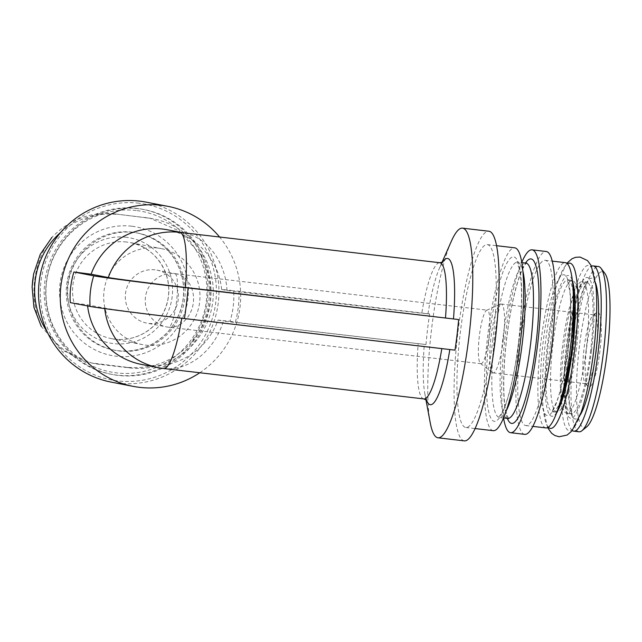 <?xml version="1.0" encoding="UTF-8"?>
<svg xmlns="http://www.w3.org/2000/svg" width="642" height="642" viewBox="0 0 642 642"><rect width="100%" height="100%" fill="white"/><g stroke="black" fill="none" stroke-linecap="round" stroke-linejoin="round"><path stroke-width="0.48" stroke-dasharray="3.21 2.41" d="M114.501 213.858C90.129 211.7 69.272 219.532 51.946 237.363A88.355 86.903 100.9 0 0 41.313 326.553L62.434 350.307L91.284 362.939L126.731 367.288C151.416 369.511 172.505 361.719 189.992 343.919A88.355 86.903 100.9 0 0 200.625 254.73L179.238 230.927L150.019 218.216L114.501 213.858L147.973 218.023A75.491 74.255 -79.1 0 1 153.35 218.858A75.491 74.255 -79.1 0 1 212.414 304.332A75.491 74.255 -79.1 0 1 130.093 367.938L99.991 364.423A75.491 74.255 -79.1 0 1 94.607 363.589A75.491 74.255 -79.1 0 1 47.155 331.778M126.225 237.275A53.543 52.66 100.9 0 0 71.414 311.723A53.543 52.66 100.9 0 0 162.017 322.3A53.543 52.66 100.9 0 0 126.225 237.275M200.625 254.73C208.626 269.183 211.86 284.647 210.319 301.114C207.968 317.461 201.195 331.721 189.992 343.919M60.781 232.3A75.491 74.255 -79.1 0 1 117.863 214.508M155.027 269.833A26.964 26.523 100.9 0 0 125.623 292.543A26.964 26.523 100.9 0 0 146.721 323.078A26.964 26.523 100.9 0 0 177.874 301.628A26.964 26.523 100.9 0 0 156.945 270.13A26.964 26.523 100.9 0 0 155.027 269.833M168.573 327.219C179.816 328.439 191.196 317.509 193.202 303.586C195.353 289.678 187.649 275.964 176.534 273.909L174.961 273.685A26.964 26.523 100.9 0 0 145.557 296.395A26.964 26.523 100.9 0 0 166.655 326.922A26.964 26.523 100.9 0 0 168.573 327.219A26.964 4.855 96.7 0 0 168.637 327.235L480.994 363.709A26.964 4.855 96.7 0 1 480.497 363.5A26.964 4.855 96.7 0 1 479.301 336.368A26.964 4.855 96.7 0 1 486.724 310.238A26.964 4.855 96.7 0 1 487.246 310.15A26.964 4.855 96.7 0 1 488.899 337.853A26.964 4.855 96.7 0 1 480.994 363.709M70.267 302.599L87.464 304.806L104.67 308.128A66.808 0.883 6.8 0 0 181.782 318.039L441.848 348.405A68.566 12.342 96.7 0 1 441.816 348.606M141.561 364.447A68.566 67.434 100.9 0 0 218.015 320.053L230.029 321.257A83.195 81.831 -79.1 0 0 233.672 290.657L221.659 289.454L227.027 290.489L421.81 313.24A68.566 12.342 96.7 0 1 439.786 262.722M227.027 290.489C225.414 261.551 207.069 237.091 183.877 232.966L180.619 232.46M163.814 368.548A68.566 12.342 96.7 0 1 163.654 368.524C188.459 371.429 214.524 350.725 223.376 321.088L425.991 344.545A83.195 14.975 96.7 0 1 429.642 313.954L421.81 313.24M221.659 289.454A68.566 67.434 100.9 0 0 167.562 229.812M87.464 304.806A68.566 67.434 100.9 0 0 87.593 305.945M218.015 320.053L223.376 321.088M199.782 372.753A91.67 90.169 100.9 0 0 219.572 237.01M454.977 350.147L441.848 348.405M430.18 422.476A105.537 19.003 96.7 0 1 451.342 241.256M464.351 440.877A105.537 19.003 96.7 0 1 457.722 333.848A105.537 19.003 96.7 0 1 488.835 231.224M492.912 339.201A92.055 16.572 96.7 0 1 465.915 427.492A92.055 16.572 96.7 0 1 460.129 334.129A92.055 16.572 96.7 0 1 487.27 244.618A92.055 16.572 96.7 0 1 492.912 339.201M493.313 430.686A92.055 16.572 96.7 0 1 487.527 337.331A92.055 16.572 96.7 0 1 514.667 247.812M503.561 418.038A92.055 16.572 96.7 0 1 521.729 262.49M524.819 434.369A92.055 16.572 96.7 0 1 519.033 341.006A92.055 16.572 96.7 0 1 546.173 251.495M550.242 345.781A83.195 14.975 96.7 0 1 525.846 425.566A83.195 14.975 96.7 0 1 520.614 341.191A83.195 14.975 96.7 0 1 545.146 260.291A83.195 14.975 96.7 0 1 550.242 345.781M545.973 427.917A83.195 14.975 96.7 0 1 540.749 343.542A83.195 14.975 96.7 0 1 565.273 262.642M576.396 348.606A66.254 11.925 96.7 0 1 556.967 412.14A66.254 11.925 96.7 0 1 552.81 344.955A66.254 11.925 96.7 0 1 572.343 280.53A66.254 11.925 96.7 0 1 576.396 348.606M548.34 427.227A83.195 14.975 96.7 0 1 543.196 408.143A83.195 14.975 96.7 0 1 558.018 281.252A83.195 14.975 96.7 0 1 567.416 263.87M580.625 413.881A83.195 14.975 96.7 0 1 561.477 402.863A83.195 14.975 96.7 0 1 574.59 290.593A83.195 14.975 96.7 0 1 595.752 284.294M586.178 349.746A66.254 11.925 96.7 0 1 566.75 413.279A66.254 11.925 96.7 0 1 562.593 346.094A66.254 11.925 96.7 0 1 582.125 281.678A66.254 11.925 96.7 0 1 586.178 349.746M572.295 430.517A83.195 14.975 96.7 0 1 568.595 346.8A83.195 14.975 96.7 0 1 591.491 266.181M579.084 431.785A83.195 14.975 96.7 0 1 573.86 347.41A83.195 14.975 96.7 0 1 598.392 266.51M586.868 426.705A78.573 14.148 96.7 0 1 579.204 348.036A78.573 14.148 96.7 0 1 604.788 273.251M599.949 350.973A37.75 6.797 96.7 0 1 587.711 386.396A37.75 6.797 96.7 0 1 586.507 348.887A37.75 6.797 96.7 0 1 596.322 312.67A37.75 6.797 96.7 0 1 599.949 350.973M133.504 232.42A59.706 58.719 100.9 0 0 68.405 282.721A59.706 58.719 100.9 0 0 115.119 350.315A59.706 58.719 100.9 0 0 184.094 302.831A59.706 58.719 100.9 0 0 137.757 233.078A59.706 58.719 100.9 0 0 133.504 232.42M136.12 210.488A81.791 80.443 100.9 0 0 52.387 324.218A81.791 80.443 100.9 0 0 190.802 340.38A81.791 80.443 100.9 0 0 136.12 210.488M136.762 208.401A83.966 82.593 100.9 0 0 45.205 279.142A83.966 82.593 100.9 0 0 110.897 374.214A83.966 82.593 100.9 0 0 207.912 307.43A83.966 82.593 100.9 0 0 142.749 209.324A83.966 82.593 100.9 0 0 136.762 208.401M138.287 208.698A83.966 82.593 100.9 0 0 46.73 279.439A83.966 82.593 100.9 0 0 112.422 374.511A83.966 82.593 100.9 0 0 209.436 307.727A83.966 82.593 100.9 0 0 144.273 209.621A83.966 82.593 100.9 0 0 138.287 208.698M138.945 203.209A89.495 88.026 100.9 0 0 47.331 327.653A89.495 88.026 100.9 0 0 198.771 345.34A89.495 88.026 100.9 0 0 138.945 203.209M111.347 382.15A91.67 90.169 100.9 0 0 217.261 309.235A91.67 90.169 100.9 0 0 146.119 202.134M429.642 313.954L233.672 290.657M230.029 321.257L235.333 322.284C238.078 312.237 239.289 302.037 238.984 291.685M425.991 344.545L235.333 322.284M157.627 248.029A48.92 48.118 100.9 0 0 104.285 289.245A48.92 48.118 100.9 0 0 142.556 344.634A48.92 48.118 100.9 0 0 199.076 305.728A48.92 48.118 100.9 0 0 161.11 248.574A48.92 48.118 100.9 0 0 157.627 248.029M503.304 339.642A34.668 6.243 96.7 0 1 493.136 372.89A34.668 6.243 96.7 0 1 492.502 372.617A34.668 6.243 96.7 0 1 490.953 337.732A34.668 6.243 96.7 0 1 500.503 304.139A34.668 6.243 96.7 0 1 501.177 304.019A34.668 6.243 96.7 0 1 503.304 339.642M596.386 350.516A34.668 6.243 96.7 0 1 586.226 383.755A34.668 6.243 96.7 0 1 585.159 383.041A34.668 6.243 96.7 0 1 584.043 348.598A34.668 6.243 96.7 0 1 593.064 315.342A34.668 6.243 96.7 0 1 594.267 314.893A34.668 6.243 96.7 0 1 596.386 350.516M131.73 226.209A65.484 64.409 100.9 0 0 64.698 317.26A65.484 64.409 100.9 0 0 175.507 330.197A65.484 64.409 100.9 0 0 131.73 226.209M104.67 308.128A68.566 67.434 100.9 0 0 104.726 308.625M158.767 367.77A68.566 67.434 100.9 0 0 163.654 368.524M427.965 313.89A73.629 13.257 96.7 0 1 439.666 267.666A73.629 13.257 96.7 0 1 442.507 262.281M423.881 398.923A68.566 12.342 96.7 0 1 418.167 343.831M426.424 399.99A73.629 13.257 96.7 0 1 424.9 394.092A73.629 13.257 96.7 0 1 424.322 344.481M518.672 342.09A82.81 14.91 96.7 0 1 488.161 409.042A82.81 14.91 96.7 0 1 505.142 266.631A82.81 14.91 96.7 0 1 518.672 342.09M506.442 410.374A78.188 14.076 96.7 0 1 499.436 417.444A78.188 14.076 96.7 0 1 494.525 338.149A78.188 14.076 96.7 0 1 517.572 262.113A78.188 14.076 96.7 0 1 522.765 270.611M507.718 418.407A78.188 14.076 96.7 0 1 502.806 339.112A78.188 14.076 96.7 0 1 525.854 263.084M507.357 418.367A82.81 14.91 96.7 0 1 506.49 339.546A82.81 14.91 96.7 0 1 525.493 263.043M568.186 347.707A70.877 12.76 96.7 0 1 542.073 405.014A70.877 12.76 96.7 0 1 556.606 283.13A70.877 12.76 96.7 0 1 568.186 347.707M560.514 400.825A66.254 11.925 96.7 0 1 552.449 411.61A66.254 11.925 96.7 0 1 548.292 344.425A66.254 11.925 96.7 0 1 567.825 280.008A66.254 11.925 96.7 0 1 573.178 292.359M556.911 412.212A70.877 12.76 96.7 0 1 547.466 344.329A70.877 12.76 96.7 0 1 572.295 280.45M591.515 350.436A70.877 12.76 96.7 0 1 565.409 407.734A70.877 12.76 96.7 0 1 579.943 285.851A70.877 12.76 96.7 0 1 591.515 350.436M590.696 350.275A66.254 11.925 96.7 0 1 571.268 413.809A66.254 11.925 96.7 0 1 567.111 346.624A66.254 11.925 96.7 0 1 586.644 282.207A66.254 11.925 96.7 0 1 590.696 350.275M580.248 414.933A70.877 12.76 96.7 0 1 570.794 347.057A70.877 12.76 96.7 0 1 595.632 283.178M132.067 232.139A59.706 58.719 100.9 0 0 66.969 282.44A59.706 58.719 100.9 0 0 113.682 350.042A59.706 58.719 100.9 0 0 182.657 302.559A59.706 58.719 100.9 0 0 136.321 232.797A59.706 58.719 100.9 0 0 132.067 232.139M126.49 242.018A48.92 48.118 100.9 0 0 73.156 283.234A48.92 48.118 100.9 0 0 111.427 338.623A48.92 48.118 100.9 0 0 167.939 299.71A48.92 48.118 100.9 0 0 129.981 242.556A48.92 48.118 100.9 0 0 126.49 242.018M174.961 273.685A26.964 4.855 96.7 0 1 176.55 301.379A26.964 4.855 96.7 0 1 168.637 327.235A26.964 26.964 0 0 1 166.655 326.922L146.721 323.078M147.973 218.023L144.611 217.373M99.991 364.423L96.629 363.773M130.093 367.938L126.731 367.288M156.945 270.13L176.534 273.909M441.945 262.514L439.666 267.666L442.924 262.016M182.264 232.653L183.877 232.966M426.769 400.335L424.9 394.092L425.927 399.629M465.915 427.492L475.144 428.567M487.27 244.618L496.499 245.693M503.609 417.934L498.633 417.533L503.007 410.8C509.451 396.074 514.651 373.163 518.592 342.066C522.163 309.974 522.468 285.754 519.522 269.407L516.818 261.84L521.745 262.602M508.472 418.688L505.776 411.121C503.938 401.908 503.36 388.426 504.05 370.683C505.005 349.705 507.437 328.929 511.361 308.345C514.828 290.77 518.527 277.769 522.468 269.335C524.763 265.034 526.159 262.915 526.657 262.987M525.846 425.566L532.892 426.392M545.146 260.291L552.192 261.117M557.697 409.981L555.876 412.3L556.967 412.14L551.358 411.779L552.61 410.342L556.879 401.274C561.581 388.017 565.321 370.153 568.114 347.691C570.762 324.443 571.308 305.576 569.751 291.091L567.68 281.284L566.798 279.591L572.343 280.53L571.308 280.121L572.552 282.809M543.196 408.143L547.602 427.636M558.018 281.252L566.798 263.3M566.75 413.279L567.785 413.697L566.894 412.012L564.832 402.205L564.302 371.084L570.064 321.883L579.341 287.889L583.217 281.509L582.125 281.678L587.735 282.039L583.859 288.418L574.582 322.404L568.82 371.606L569.342 402.727L571.412 412.533L572.295 414.218L566.75 413.279M115.119 350.315L113.682 350.042C126.779 352.45 139.322 350.628 151.303 344.569C168.06 335.429 178.484 321.417 182.569 302.526C185.594 285.184 182.047 269.439 171.92 255.283C162.803 243.302 150.934 235.807 136.321 232.797L137.757 233.078M110.897 374.214L112.422 374.511M142.749 209.324L144.273 209.621M142.556 344.634L111.427 338.623C122.71 340.677 133.432 338.944 143.591 333.423C156.592 325.831 164.681 314.58 167.867 299.686C173.404 271.052 152.459 245.645 129.981 242.556L161.11 248.574M175.25 273.717L487.246 310.15M480.497 363.5L492.502 372.617M486.724 310.238L500.503 304.139M493.136 372.89L586.226 383.755M501.177 304.019L594.267 314.893M585.159 383.041L587.711 386.396M593.064 315.342L596.322 312.67M94.607 363.589L91.284 362.947M153.35 218.858L150.019 218.216"/><path stroke-width="0.96" d="M41.313 326.553L33.954 307.398L32.108 286.926L32.694 280.369L33.673 273.781L40.277 254.304L51.946 237.363M47.155 331.778A75.491 74.255 -79.1 0 1 60.781 232.3M442.924 262.016L439.786 262.722L179.888 232.38A68.566 12.342 96.7 0 1 185.434 287.439A66.808 0.883 -173.2 0 1 108.321 277.529L91.116 274.206L73.91 271.999L93.708 275.827A81.759 1.083 -173.2 0 0 188.082 287.953L458.621 319.547A83.195 14.975 96.7 0 1 457.056 334.899A83.195 14.975 96.7 0 1 454.977 350.147L184.439 318.552A81.759 1.083 -173.2 0 1 90.065 306.419A83.195 81.831 -79.1 0 1 93.708 275.827M185.434 287.439L458.621 319.547M182.264 232.653L167.562 229.812A68.566 67.434 100.9 0 0 91.116 274.206M87.593 305.945A68.566 67.434 100.9 0 0 141.561 364.447L158.767 367.77A68.566 68.566 0 0 0 163.814 368.548L423.881 398.923L426.769 400.335M90.065 306.419L70.267 302.599A83.195 81.831 -79.1 0 1 73.91 271.999M219.572 237.01A91.67 90.169 100.9 0 0 167.851 206.331A91.67 90.169 100.9 0 0 161.319 205.32A91.67 90.169 100.9 0 0 60.757 306.603A91.67 90.169 100.9 0 0 133.087 386.348A91.67 90.169 100.9 0 0 199.782 372.753M441.945 262.514L451.342 241.256A105.537 19.003 96.7 0 1 462.497 228.151A105.537 19.003 96.7 0 1 468.957 336.593A105.537 19.003 96.7 0 1 438.004 437.804A105.537 19.003 96.7 0 1 430.18 422.476L425.927 399.629M462.497 228.151L488.835 231.224A105.537 19.003 96.7 0 1 495.303 339.666A105.537 19.003 96.7 0 1 464.351 440.877L438.004 437.804M496.499 245.693L514.667 247.812A92.055 16.572 96.7 0 1 520.309 342.403A92.055 16.572 96.7 0 1 493.313 430.686L475.144 428.567M521.729 262.49A92.055 16.572 96.7 0 1 531.977 249.834A92.055 16.572 96.7 0 1 537.619 344.425A92.055 16.572 96.7 0 1 510.623 432.708A92.055 16.572 96.7 0 1 503.561 418.038M531.977 249.834L546.173 251.495A92.055 16.572 96.7 0 1 551.815 346.086A92.055 16.572 96.7 0 1 524.819 434.369L510.623 432.708M552.192 261.117L565.273 262.642A83.195 14.975 96.7 0 1 570.369 348.133A83.195 14.975 96.7 0 1 545.973 427.917L532.892 426.392M567.416 263.87A83.195 14.975 96.7 0 1 574.887 348.654A83.195 14.975 96.7 0 1 548.34 427.227M595.752 284.294A83.195 14.975 96.7 0 1 595.896 285.674A83.195 14.975 96.7 0 1 593.698 350.853A83.195 14.975 96.7 0 1 581.074 412.565A83.195 14.975 96.7 0 1 580.625 413.881M591.491 266.181A83.195 14.975 96.7 0 1 593.12 265.9A83.195 14.975 96.7 0 1 598.216 351.383A83.195 14.975 96.7 0 1 573.82 431.175A83.195 14.975 96.7 0 1 572.295 430.517M593.12 265.9L598.392 266.51A83.195 14.975 96.7 0 1 600.952 268.228A83.195 14.975 96.7 0 1 603.488 352.001A83.195 14.975 96.7 0 1 581.973 430.71A83.195 14.975 96.7 0 1 579.084 431.785L573.82 431.175M600.952 268.228L604.788 273.251A78.573 14.148 96.7 0 1 607.18 352.37A78.573 14.148 96.7 0 1 586.868 426.705L581.973 430.71M167.851 206.331L146.119 202.134A91.67 90.169 100.9 0 0 139.587 201.123A91.67 90.169 100.9 0 0 39.627 278.355A91.67 90.169 100.9 0 0 111.347 382.15L133.087 386.348M179.888 232.38A68.566 67.434 100.9 0 0 108.321 277.529M181.75 318.231A68.566 12.342 96.7 0 1 163.814 368.548M104.726 308.625A68.566 67.434 100.9 0 0 158.767 367.77M439.786 262.722A68.566 12.342 96.7 0 1 445.5 317.814M442.507 262.281A73.629 13.257 96.7 0 1 453.493 318.817M441.816 348.606A68.566 12.342 96.7 0 1 423.881 398.923M449.817 349.545A73.629 13.257 96.7 0 1 426.424 399.99M522.765 270.611A78.188 14.076 96.7 0 1 522.363 342.459A78.188 14.076 96.7 0 1 506.442 410.374M521.745 262.602L525.854 263.084A78.188 14.076 96.7 0 1 530.645 343.422A78.188 14.076 96.7 0 1 507.718 418.407L508.472 418.688M525.493 263.043A82.81 14.91 96.7 0 1 535.982 344.112A82.81 14.91 96.7 0 1 507.357 418.367M573.178 292.359A66.254 11.925 96.7 0 1 571.878 348.076A66.254 11.925 96.7 0 1 560.514 400.825M572.295 280.45A70.877 12.76 96.7 0 1 572.696 348.237A70.877 12.76 96.7 0 1 556.911 412.212M595.632 283.178A70.877 12.76 96.7 0 1 596.033 350.957A70.877 12.76 96.7 0 1 580.248 414.933M184.439 318.552A83.195 14.975 -83.3 0 0 188.082 287.953M32.1 286.926L33.673 273.781M503.609 417.934L507.718 418.407M526.657 262.987L525.854 263.084M557.697 409.981L561.397 401.804L572.624 348.213L574.261 291.612L572.552 282.809M547.602 427.636L551.614 433.262L554.752 435.461L559.078 436.761L567.135 435.043L571.894 430.999L581.074 412.565M566.798 263.3L571.998 258.75L575.553 257.33L580.063 257.057L587.51 260.588L591.21 265.619L595.896 285.674"/></g></svg>
